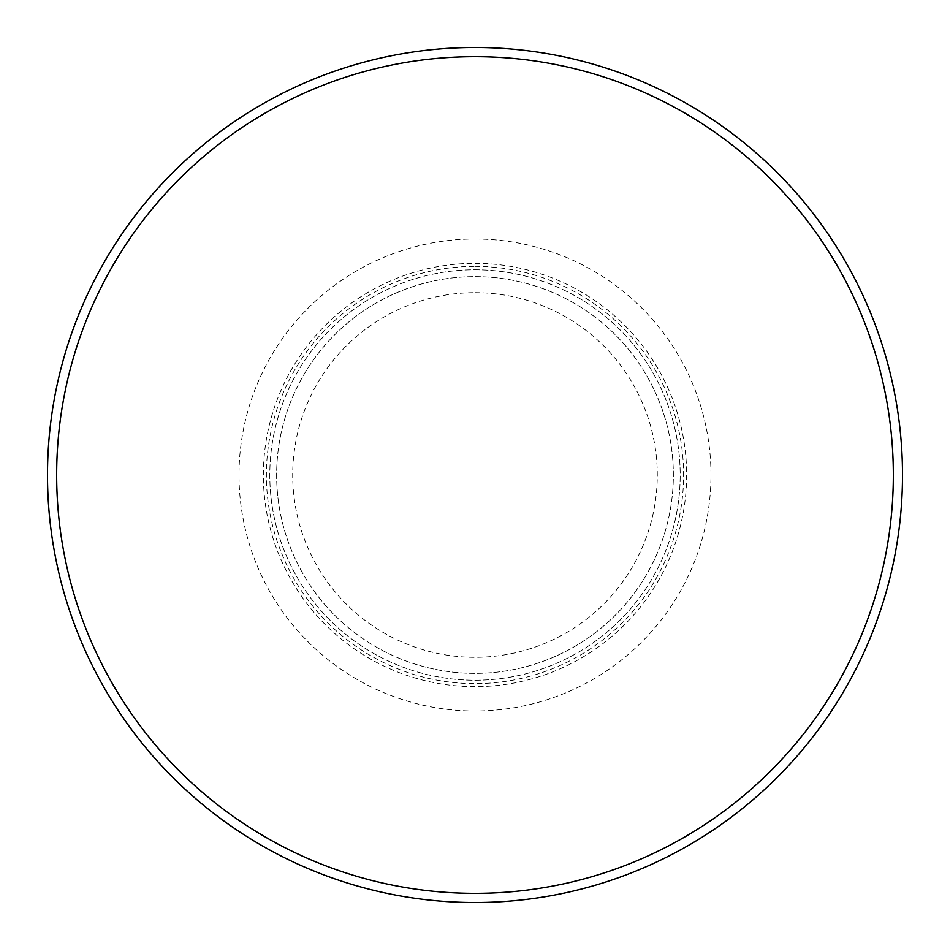 <?xml version="1.0" encoding="UTF-8"?>
<svg xmlns="http://www.w3.org/2000/svg" width="950" height="950" viewBox="0 0 950 950"><rect width="100%" height="100%" fill="white"/><g stroke="black" fill="none" stroke-linecap="round" stroke-linejoin="round"><path stroke-width="0.71" stroke-dasharray="4.75 3.56" d="M475 292.707A182.293 182.293 0 0 1 632.866 566.141A182.293 182.293 0 0 1 317.134 566.141A182.293 182.293 0 0 1 475 292.707M475 269.8A205.2 205.2 0 0 1 652.709 577.6A205.2 205.2 0 0 1 297.291 577.6A205.2 205.2 0 0 1 475 269.8A205.2 205.2 0 0 1 652.709 577.6A205.2 205.2 0 0 1 297.291 577.6A205.2 205.2 0 0 1 475 269.8M475 276.64A198.36 198.36 0 0 1 646.784 574.18A198.36 198.36 0 0 1 303.216 574.18A198.36 198.36 0 0 1 475 276.64A198.36 198.36 0 0 1 646.784 574.18A198.36 198.36 0 0 1 303.216 574.18A198.36 198.36 0 0 1 475 276.64A198.36 198.36 0 0 1 646.784 574.18A198.36 198.36 0 0 1 303.216 574.18A198.36 198.36 0 0 1 475 276.64M475 263.352A211.648 211.648 0 0 1 658.291 580.818A211.648 211.648 0 0 1 291.709 580.818A211.648 211.648 0 0 1 475 263.352M475 239.02A235.98 235.98 0 0 1 679.369 592.99A235.98 235.98 0 0 1 270.631 592.99A235.98 235.98 0 0 1 475 239.02M475 47.5A427.5 427.5 0 0 1 845.227 688.75A427.5 427.5 0 0 1 104.773 688.75A427.5 427.5 0 0 1 475 47.5M475 266.38A208.62 208.62 0 0 1 655.666 579.31A208.62 208.62 0 0 1 294.334 579.31A208.62 208.62 0 0 1 475 266.38"/><path stroke-width="1.43" d="M475 47.5A427.5 427.5 0 0 1 845.227 688.75A427.5 427.5 0 0 1 104.773 688.75A427.5 427.5 0 0 1 475 47.5M475 56.667A418.332 418.332 0 0 1 837.294 684.166A418.332 418.332 0 0 1 112.706 684.166A418.332 418.332 0 0 1 475 56.667"/></g></svg>
